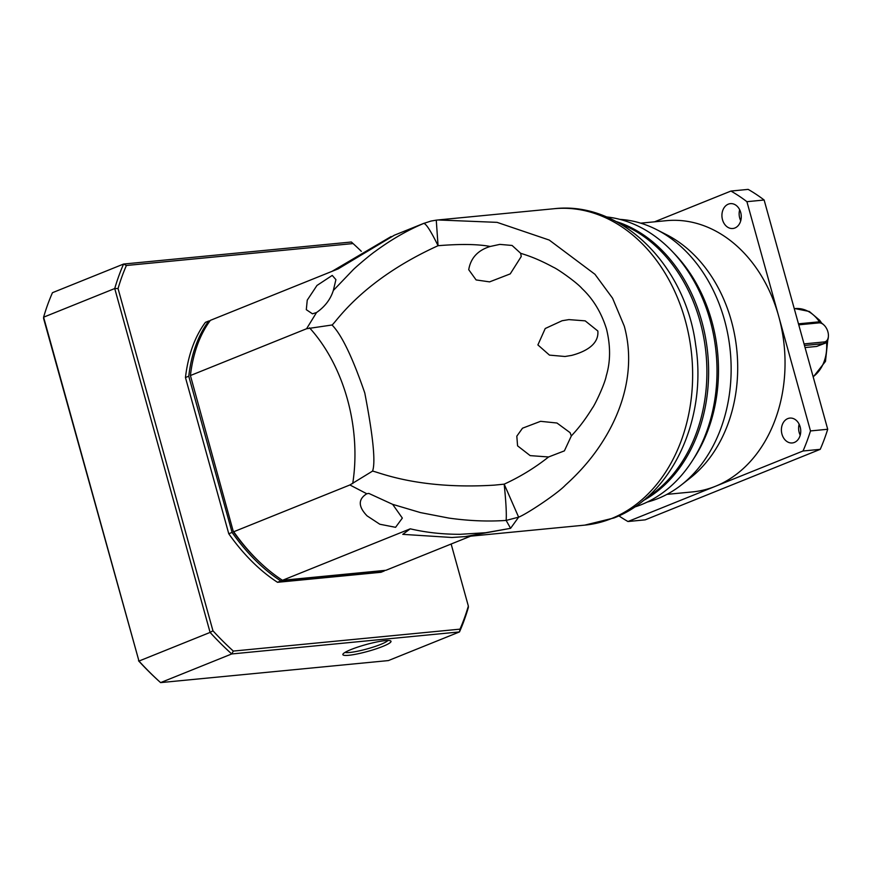 <?xml version="1.0" encoding="UTF-8"?>
<svg xmlns="http://www.w3.org/2000/svg" width="872" height="872" viewBox="0 0 872 872"><rect width="100%" height="100%" fill="white"/><g stroke="black" fill="none" stroke-linecap="round" stroke-linejoin="round"><path stroke-width="1.31" d="M437.973 219.962L497.084 222.36L549.24 240.062L594.966 274.299L612.569 298.213L624.298 326.183C635.535 367.243 623.774 408.434 602.694 441.505C592.84 457.124 580.414 471.676 565.405 485.148C557.906 493.258 527.2 513.804 518.633 517.161L510.589 528.323L464.438 536.749M646.435 497.912A147.597 114.036 -95.5 0 0 706.015 353.716A147.597 114.036 -95.5 0 0 619.905 223.603M571.323 435.967L570.092 432.665L556.968 423.018L540.575 421.318L522.513 428.196L516.813 436.174L517.576 445.843L530.165 455.62L548.586 456.972L564.391 450.868L571.323 435.967C575.378 431.455 582.3 424.326 592.393 408.042C594.878 405.011 604.95 383.713 606.269 375.81C610.563 361.651 610.651 346.097 606.531 329.136C601.429 312.688 593.287 299.183 582.093 288.621C576.85 282.43 557.361 268.805 553.339 267.224C536.127 257.938 526.525 255.202 520.671 253.294L521.238 256.51L510.24 273.884L489.595 281.874L476.112 279.934L468.733 269.699C470.695 258.014 477.856 250.264 490.206 246.471C477.987 244.127 460.601 243.866 438.06 245.708L436.262 220.158L439.815 219.777M562.102 320.733L545.229 328.515L537.893 344.92L549.469 355.122L565.012 356.495L571.716 355.384C583.248 352.321 599.14 345.486 597.843 331.011L585.177 320.852L568.893 319.61L562.102 320.733M470.629 536.171L385.936 570.288L282.474 580.294L410.254 528.824C425.95 532.509 442.573 534.329 460.111 534.307L485.628 532.727L510.589 528.323L506.142 520.421L518.633 517.161L504.18 484.156L494.282 485.137C418.32 489.857 378.83 472.155 372.551 471.098C375.734 462.465 373.14 436.436 364.79 393.01C352.55 357.389 341.628 334.717 332.036 324.994C335.884 322.618 361.302 280.577 438.06 245.708C430.921 231.167 426.157 223.733 423.77 223.406L431.019 221.052L423.77 223.406C407.246 230.361 390.972 239.745 374.971 251.561C370.338 254.689 356.016 266.843 353.149 269.775L333.333 290.474C330.51 299.347 324.907 306.704 316.525 312.536L312.459 313.822L306.301 309.68L307.249 300.132L316.961 285.471L332.243 275.41L335.916 279.64L333.333 290.474M548.586 456.972C534.885 467.806 520.083 476.875 504.18 484.156C506 501.891 506.654 513.979 506.142 520.421C488.026 521.674 468.951 520.9 448.884 518.088L420.5 512.605L392.64 504.343L402.341 518.077L395.572 527.32L379.81 524.236L367.079 515.875C358.12 506.578 358.021 499.209 366.785 493.759L349.901 484.963L233.729 531.746A158.944 98.383 68.1 0 0 262.788 565.034A158.944 98.383 68.1 0 0 282.474 580.294M262.788 565.034L261.633 563.988A156.677 96.977 -111.9 0 1 233.347 531.68L190.412 375.538A158.944 98.383 68.1 0 1 210.381 320.351L338.162 268.881L394.308 235.233L423.988 223.276M410.254 528.824L402.766 534.351L451.936 537.49L468.231 536.4M520.671 253.294L512.082 245.457L499.82 244.389L490.206 246.471M436.229 220.158L431.019 221.052M233.347 531.68L190.412 375.538L306.573 328.744L316.525 312.536M332.036 324.994L306.573 328.744M349.901 484.963L372.551 471.098M392.64 504.343L368.812 493.41L366.785 493.759M345.072 652.365A22.705 3.205 164.5 0 0 349.792 652.463A22.705 3.205 164.5 0 0 380.683 644.419A22.705 3.205 164.5 0 0 387.931 640.484M348.735 655.297A24.972 3.521 164.5 0 0 377.369 648.43A24.972 3.521 164.5 0 0 390.623 640.876A24.972 3.521 164.5 0 0 385.13 640.637A24.972 3.521 164.5 0 0 359.689 646.457A24.972 3.521 164.5 0 0 342.969 654.098A24.972 3.521 164.5 0 0 348.735 655.297M451.14 544.019L468.351 606.084A270.211 167.261 -111.9 0 1 460.002 629.148L233.325 651.079A270.211 167.261 -111.9 0 1 212.953 630.794L118.047 288.556A270.211 167.261 -111.9 0 1 126.396 265.491L353.073 243.561A270.211 167.261 -111.9 0 1 353.334 243.8A270.211 167.261 -111.9 0 1 361.313 251.321M185.453 377.543L188.755 376.214A158.944 98.383 -111.9 0 1 208.724 321.016L205.421 322.346A158.944 98.383 68.1 0 0 185.453 377.543L228.769 533.751A158.944 98.383 68.1 0 0 277.514 582.3L380.977 572.283L384.28 570.953A158.944 98.383 -111.9 0 0 384.683 570.408M212.953 630.794L210.098 632.418A272.478 168.667 68.1 0 0 231.723 653.956L233.325 651.079M353.334 243.8L352.19 242.754A272.478 168.667 68.1 0 0 351.362 242.013L123.595 264.042A272.478 168.667 68.1 0 0 114.733 288.534L210.098 632.418L138.964 661.063A272.478 168.667 68.1 0 0 159.772 681.86A272.478 168.667 68.1 0 0 160.601 682.613L231.723 653.956L459.49 631.928L460.002 629.148M160.601 682.613L388.367 660.584L459.49 631.928A272.478 168.667 68.1 0 0 468.362 607.435L468.351 606.084M351.362 242.013L353.073 243.561M118.047 288.556L114.733 288.534L43.6 317.19L43.611 318.542L138.964 661.063L43.6 317.19A272.478 168.667 68.1 0 1 52.462 292.698L123.595 264.042L126.396 265.491M277.514 582.3L280.817 580.959L384.28 570.953M280.817 580.959A158.944 98.383 -111.9 0 1 232.083 532.421L228.769 533.751M188.755 376.214L232.083 532.421M209.978 320.896L208.724 321.016M138.517 660.769A270.211 167.261 68.1 0 0 158.617 680.825L159.772 681.86M634.489 507.079A147.597 114.036 -95.5 0 0 641.683 504.517A147.597 114.036 -95.5 0 0 692.499 460.525A147.597 114.036 -95.5 0 0 672.279 251.474A147.597 114.036 -95.5 0 0 606.422 216.91M647.253 502.065A143.052 110.526 -95.5 0 0 658.131 498.479A143.052 110.526 -95.5 0 0 681.359 484.952A143.052 110.526 -95.5 0 0 730.289 351.372A143.052 110.526 -95.5 0 0 656.66 229.641A143.052 110.526 -95.5 0 0 619.905 219.384M666.938 494.37L692.575 491.895A136.239 105.261 -95.5 0 0 715.498 486.26A136.239 105.261 -95.5 0 0 778.707 316.307A136.239 105.261 -95.5 0 0 666.339 220.681L640.702 223.156M728.294 204.168A12.491 9.646 84.5 0 1 730.398 203.645A12.491 9.646 84.5 0 1 741.004 213.771A12.491 9.646 84.5 0 1 734.9 227.995A12.491 9.646 84.5 0 1 732.796 228.508A12.491 9.646 84.5 0 1 722.19 218.392A12.491 9.646 84.5 0 1 728.294 204.168M787.765 418.615A12.491 9.646 84.5 0 1 789.869 418.091A12.491 9.646 84.5 0 1 800.474 428.217A12.491 9.646 84.5 0 1 794.37 442.442A12.491 9.646 84.5 0 1 792.267 442.954A12.491 9.646 84.5 0 1 781.661 432.839A12.491 9.646 84.5 0 1 787.765 418.615M643.176 500.659A147.597 114.036 -95.5 0 0 707.737 353.552A147.597 114.036 -95.5 0 0 616.177 221.543M692.499 460.525L694.712 457.07A143.052 110.526 -95.5 0 0 675.113 254.45L672.279 251.474M681.359 484.952L690.275 477.954A136.239 105.261 -95.5 0 0 736.884 350.729A136.239 105.261 -95.5 0 0 666.753 234.797L656.66 229.641M618.869 515.853A181.649 140.348 -95.5 0 0 627.971 521.521L803.025 450.998A181.649 140.348 -95.5 0 0 810.491 430.932L746.912 201.683A181.649 140.348 -95.5 0 0 730.943 191.055L654.567 221.815M746.912 201.683L764.134 200.015A181.649 140.348 -95.5 0 0 748.154 189.388L730.943 191.055M764.134 200.015L827.713 429.264L810.491 430.932M739.674 209.738A12.491 9.646 -95.5 0 0 740.742 220.758M803.025 450.998L820.247 449.331A181.649 140.348 -95.5 0 0 827.713 429.264M820.247 449.331L645.182 519.854L627.971 521.521M799.144 424.184A12.491 9.646 -95.5 0 0 800.213 435.204M798.97 324.809L818.939 322.88A9.995 6.18 -111.9 0 1 823.8 324.885A9.995 6.18 -111.9 0 1 828.4 336.298L828.335 337.224A11.358 7.031 -111.9 0 1 824.836 343.339L816.639 346.446L805.052 347.557M798.719 323.806L817.587 321.975A11.358 7.031 -111.9 0 1 823.114 324.264L823.8 324.885M824.836 343.339A11.358 7.031 -111.9 0 1 823.593 343.644L804.475 345.486M828.4 336.298A9.995 6.18 -111.9 0 1 824.225 341.944L804.038 343.895M554.156 208.713C621.801 200.822 685.719 266.058 695.671 345.018C707.345 417.939 672.901 495.318 613.986 517.957L584.763 525.129A158.944 122.81 -95.5 0 0 611.512 518.557A158.944 122.81 -95.5 0 0 685.25 320.286A158.944 122.81 -95.5 0 0 554.156 208.713L439.859 219.777M352.713 483.589C361.444 428.054 344.168 365.869 309.505 327.807M813.129 376.682A36.33 28.068 -95.5 0 0 826.493 342.173M819.691 322.215A36.33 28.068 -95.5 0 0 795.046 308.601L809.325 311.478L819.724 320.318L821.729 323.174M816.639 346.446L823.593 343.644L824.225 341.944M818.939 322.88L817.587 321.975M584.763 525.129L467.926 536.433M332.079 271.323L391.092 236.563M436.251 220.158L431.008 221.063M794.861 310.813L799.886 328.929M827.79 339.96L825.479 361.39L813.216 377.009M795.046 308.601L794.272 308.677"/></g></svg>
